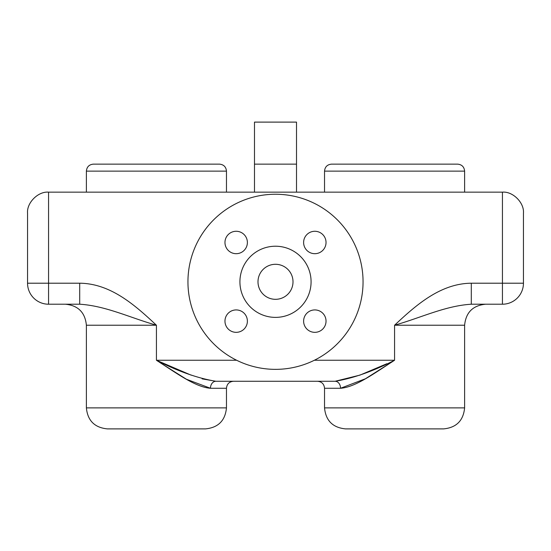<?xml version="1.0" encoding="UTF-8"?>
<svg xmlns="http://www.w3.org/2000/svg" width="551" height="551" viewBox="0 0 551 551"><rect width="100%" height="100%" fill="white"/><g stroke="black" fill="none" stroke-linecap="round" stroke-linejoin="round"><path stroke-width="0.83" d="M324.532 171.134C324.945 166.884 327.28 164.549 331.537 164.136L457.612 164.136C461.862 164.549 464.197 166.884 464.617 171.134L324.532 171.134L324.532 192.147M86.383 171.134C86.803 166.884 89.138 164.549 93.388 164.136L219.463 164.136C223.72 164.549 226.055 166.884 226.468 171.134L86.383 171.134L86.383 192.147M224.966 242.481A11.206 11.206 0 0 0 236.172 253.687A11.206 11.206 0 0 0 247.385 242.481A11.206 11.206 0 0 0 236.172 231.275A11.206 11.206 0 0 0 224.966 242.481M224.966 321.13A11.206 11.206 0 0 0 236.172 332.336A11.206 11.206 0 0 0 247.385 321.13A11.206 11.206 0 0 0 236.172 309.924A11.206 11.206 0 0 0 224.966 321.13M303.615 321.13A11.206 11.206 0 0 0 314.828 332.336A11.206 11.206 0 0 0 326.034 321.13A11.206 11.206 0 0 0 314.828 309.924A11.206 11.206 0 0 0 303.615 321.13M303.615 242.481A11.206 11.206 0 0 0 314.828 253.687A11.206 11.206 0 0 0 326.034 242.481A11.206 11.206 0 0 0 314.828 231.275A11.206 11.206 0 0 0 303.615 242.481M205.461 428.892L107.397 428.892C94.634 427.645 87.63 420.64 86.383 407.878L226.468 407.878C225.228 420.64 218.224 427.645 205.461 428.892M443.603 428.892L345.539 428.892C332.776 427.645 325.772 420.64 324.532 407.878L464.617 407.878C463.37 420.64 456.366 427.645 443.603 428.892M293.008 281.802A17.508 17.508 0 0 1 275.5 299.317A17.508 17.508 0 0 1 257.992 281.802A17.508 17.508 0 0 1 275.5 264.294A17.508 17.508 0 0 1 293.008 281.802M187.946 281.802A87.554 87.554 0 0 1 275.5 194.248A87.554 87.554 0 0 1 363.054 281.802A87.554 87.554 0 0 1 275.5 369.356A87.554 87.554 0 0 1 187.946 281.802M239.919 281.802A35.581 35.581 0 0 1 275.5 246.221A35.581 35.581 0 0 1 311.081 281.802A35.581 35.581 0 0 1 275.5 317.383A35.581 35.581 0 0 1 239.919 281.802M159.935 362.579L186.431 379.253L210.461 388.269C195.219 387.208 175.266 372.318 156.429 360.251L158.199 361.428M386.816 363.75L359.982 375.107L335.139 381.264L215.861 381.264L335.139 381.264C353.411 378.227 373.227 371.222 394.571 360.251C375.734 372.318 355.781 387.208 340.539 388.269L365.437 378.757L392.863 361.387M79.702 304.214L79.702 283.207C110.675 283.51 135.078 305.213 156.429 325.228C129.533 317.548 105.627 305.812 79.702 304.214L48.564 304.214A21.014 21.014 0 0 1 27.55 283.207L27.55 213.161C26.613 202.768 38.164 191.211 48.564 192.147L502.436 192.147C512.836 191.211 524.387 202.768 523.45 213.161L523.45 283.207A21.014 21.014 0 0 1 502.436 304.214L471.298 304.214C445.373 305.812 421.467 317.548 394.571 325.228C415.922 305.213 440.325 283.51 471.298 283.207L471.298 304.214M335.139 381.264L317.528 381.264C321.777 381.678 324.112 384.013 324.532 388.269L340.539 388.269A7.005 5.4 90 0 0 335.139 381.264M226.468 407.878L226.468 388.269C226.888 384.013 229.223 381.678 233.472 381.264L215.861 381.264L202.114 378.861M471.298 283.207L502.436 283.207L502.436 192.147C512.836 191.211 524.387 202.768 523.45 213.161M79.702 283.207L27.55 283.207A21.014 21.014 0 0 0 48.564 304.214L48.564 192.147C38.164 191.211 26.613 202.768 27.55 213.161M191.218 375.183L156.429 360.251C177.773 371.222 197.589 378.227 215.861 381.264A7.005 5.4 -90 0 0 210.461 388.269L226.468 388.269M296.514 164.136L296.514 122.108L254.486 122.108L254.486 164.136L296.514 164.136L296.514 192.147M254.486 192.147L254.486 164.136M464.617 407.878L464.617 325.228L394.571 325.228L394.571 360.251L314.38 360.251M236.62 360.251L156.429 360.251L156.429 325.228L86.383 325.228C85.143 312.465 78.139 305.461 65.376 304.214M523.45 283.207L502.436 283.207L502.436 304.214M464.617 171.134L464.617 192.147M226.468 171.134L226.468 192.147M324.532 407.878L324.532 388.269M86.383 407.878L86.383 325.228M464.617 325.228C465.857 312.465 472.861 305.461 485.624 304.214"/></g></svg>
